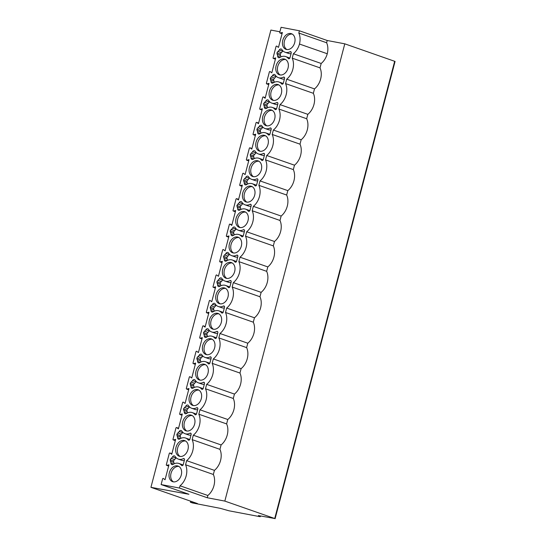 <?xml version="1.0" encoding="UTF-8"?>
<svg xmlns="http://www.w3.org/2000/svg" width="546" height="546" viewBox="0 0 546 546"><rect width="100%" height="100%" fill="white"/><g stroke="black" fill="none" stroke-linecap="round" stroke-linejoin="round"><path stroke-width="0.82" d="M185.36 493.031L185.21 493.598L188.916 494.267L161.118 484.561L179.45 488.042L207.248 497.747L224.829 501.092L344.785 43.83L327.204 40.493L326.617 42.745A15.049 10.988 -70.7 0 1 327.259 53.747A15.049 10.988 109.3 0 1 321.178 63.466L293.379 53.761A15.049 10.988 -70.7 0 0 299.467 44.035A15.049 10.988 -70.7 0 0 298.819 33.033L326.617 42.745M185.21 493.598L150.935 487.325L197.481 503.583L190.37 502.231L192.383 502.934L220.338 508.353L228.979 510.79L259.8 516.646L258.388 515.574L274.727 518.516L224.829 501.092M179.45 488.042L180.043 485.79L207.835 495.495L207.248 497.747M180.043 485.79A15.049 10.988 -70.7 0 0 185.558 464.762L186.636 460.66A15.049 10.988 -70.7 0 0 192.151 439.632L193.304 435.223A15.049 10.988 -70.7 0 0 198.819 414.202L199.979 409.793A15.049 10.988 -70.7 0 0 205.494 388.772L206.647 384.364A15.049 10.988 -70.7 0 0 212.169 363.336L213.322 358.934A15.049 10.988 -70.7 0 0 218.837 337.906L219.99 333.504A15.049 10.988 -70.7 0 0 225.512 312.476L226.665 308.074A15.049 10.988 -70.7 0 0 232.18 287.046L233.34 282.637A15.049 10.988 -70.7 0 0 238.855 261.616L240.008 257.207A15.049 10.988 -70.7 0 0 245.523 236.186L246.683 231.777A15.049 10.988 -70.7 0 0 252.197 210.749L253.351 206.347A15.049 10.988 -70.7 0 0 258.865 185.319L260.026 180.917A15.049 10.988 -70.7 0 0 265.54 159.889L266.694 155.487A15.049 10.988 -70.7 0 0 272.208 134.459L273.369 130.05A15.049 10.988 -70.7 0 0 278.883 109.029L280.037 104.62A15.049 10.988 -70.7 0 0 285.558 83.593L286.711 79.19A15.049 10.988 -70.7 0 0 292.226 58.163L293.379 53.761M161.118 484.561L162.599 478.917A0.621 0.457 -70.7 0 1 163.343 478.467L165.056 479.736L168.967 464.817L166.783 465.349L168.659 466.004M298.819 33.033L299.413 30.781L281.081 27.3L279.757 32.337A0.621 0.457 -70.7 0 0 280.207 33.019L282.391 32.487L278.474 47.406L276.761 46.137A0.621 0.457 -70.7 0 0 276.017 46.587L273.089 57.774A0.621 0.457 -70.7 0 0 273.532 58.449L275.716 57.924L271.806 72.836L270.093 71.567A0.621 0.457 -70.7 0 0 269.349 72.024L266.414 83.204A0.621 0.457 -70.7 0 0 266.858 83.886L269.048 83.354L265.131 98.266L263.418 96.997A0.621 0.457 -70.7 0 0 262.674 97.454L259.739 108.634A0.621 0.457 -70.7 0 0 260.189 109.316L262.373 108.784L258.463 123.703L256.75 122.427A0.621 0.457 -70.7 0 0 256.006 122.884L253.071 134.063A0.621 0.457 -70.7 0 0 253.515 134.746L255.699 134.214L251.788 149.133L250.075 147.864A0.621 0.457 -70.7 0 0 249.331 148.314L246.396 159.493A0.621 0.457 -70.7 0 0 246.847 160.176L249.031 159.644L245.12 174.563L243.407 173.294A0.621 0.457 -70.7 0 0 242.663 173.744L239.728 184.923A0.621 0.457 -70.7 0 0 240.172 185.606L242.356 185.074L238.445 199.993L236.732 198.724A0.621 0.457 -70.7 0 0 235.988 199.174L233.053 210.36A0.621 0.457 -70.7 0 0 233.504 211.036L235.688 210.51L231.77 225.423L230.064 224.153A0.621 0.457 -70.7 0 0 229.32 224.611L226.385 235.79A0.621 0.457 -70.7 0 0 226.829 236.473L229.013 235.94L225.102 250.853L223.389 249.583A0.621 0.457 -70.7 0 0 222.645 250.041L219.71 261.22A0.621 0.457 -70.7 0 0 220.161 261.903L222.345 261.37L218.427 276.29L216.714 275.013A0.621 0.457 -70.7 0 0 215.97 275.471L213.042 286.65A0.621 0.457 -70.7 0 0 213.486 287.332L215.67 286.8L211.759 301.72L210.046 300.45A0.621 0.457 -70.7 0 0 209.302 300.901L206.368 312.08A0.621 0.457 -70.7 0 0 206.818 312.762L209.002 312.23L205.084 327.15L203.371 325.88A0.621 0.457 -70.7 0 0 202.627 326.331L199.7 337.517A0.621 0.457 -70.7 0 0 200.143 338.192L202.327 337.66L198.416 352.579L196.703 351.31A0.621 0.457 -70.7 0 0 195.959 351.767L193.025 362.947A0.621 0.457 -70.7 0 0 193.468 363.622L195.659 363.097L191.742 378.009L190.028 376.74A0.621 0.457 -70.7 0 0 189.285 377.197L186.35 388.377A0.621 0.457 -70.7 0 0 186.8 389.059L188.984 388.527L185.074 403.446L183.36 402.17A0.621 0.457 -70.7 0 0 182.617 402.627L179.682 413.807A0.621 0.457 -70.7 0 0 180.125 414.489L182.309 413.957L178.399 428.876L176.686 427.6A0.621 0.457 -70.7 0 0 175.942 428.057L173.007 439.237A0.621 0.457 -70.7 0 0 173.457 439.919L175.641 439.387L171.731 454.306L170.018 453.037A0.621 0.457 -70.7 0 0 169.274 453.487L166.339 464.666A0.621 0.457 -70.7 0 0 166.783 465.349M184.084 440.445A8.272 6.04 -70.7 0 0 176.146 446.86A8.272 6.04 -70.7 0 0 179.259 456.231A8.272 6.04 -70.7 0 0 179.893 456.401A8.272 6.04 -70.7 0 0 187.831 449.986A8.272 6.04 -70.7 0 0 184.719 440.615A8.272 6.04 -70.7 0 0 184.084 440.445M190.752 415.015A8.272 6.04 -70.7 0 0 182.821 421.43A8.272 6.04 -70.7 0 0 185.933 430.801A8.272 6.04 -70.7 0 0 186.568 430.971A8.272 6.04 -70.7 0 0 194.499 424.556A8.272 6.04 -70.7 0 0 191.387 415.185A8.272 6.04 -70.7 0 0 190.752 415.015M197.427 389.585A8.272 6.04 -70.7 0 0 189.496 396A8.272 6.04 -70.7 0 0 192.608 405.371A8.272 6.04 -70.7 0 0 193.243 405.542A8.272 6.04 -70.7 0 0 201.174 399.126A8.272 6.04 -70.7 0 0 198.061 389.755A8.272 6.04 -70.7 0 0 197.427 389.585M204.095 364.155A8.272 6.04 -70.7 0 0 196.164 370.563A8.272 6.04 -70.7 0 0 199.276 379.941A8.272 6.04 -70.7 0 0 199.911 380.112A8.272 6.04 -70.7 0 0 207.842 373.696A8.272 6.04 -70.7 0 0 204.73 364.325A8.272 6.04 -70.7 0 0 204.095 364.155M210.77 338.718A8.272 6.04 -70.7 0 0 202.839 345.133A8.272 6.04 -70.7 0 0 205.951 354.504A8.272 6.04 -70.7 0 0 206.586 354.675A8.272 6.04 -70.7 0 0 214.517 348.266A8.272 6.04 -70.7 0 0 211.404 338.889A8.272 6.04 -70.7 0 0 210.77 338.718M217.445 313.288A8.272 6.04 -70.7 0 0 209.507 319.703A8.272 6.04 -70.7 0 0 212.619 329.074A8.272 6.04 -70.7 0 0 213.254 329.245A8.272 6.04 -70.7 0 0 221.185 322.829A8.272 6.04 -70.7 0 0 218.072 313.459A8.272 6.04 -70.7 0 0 217.445 313.288M224.113 287.858A8.272 6.04 -70.7 0 0 216.182 294.274A8.272 6.04 -70.7 0 0 219.294 303.644A8.272 6.04 -70.7 0 0 219.929 303.815A8.272 6.04 -70.7 0 0 227.859 297.399A8.272 6.04 -70.7 0 0 224.747 288.029A8.272 6.04 -70.7 0 0 224.113 287.858M230.787 262.428A8.272 6.04 -70.7 0 0 222.85 268.844A8.272 6.04 -70.7 0 0 225.962 278.214A8.272 6.04 -70.7 0 0 226.597 278.385A8.272 6.04 -70.7 0 0 234.534 271.969A8.272 6.04 -70.7 0 0 231.422 262.599A8.272 6.04 -70.7 0 0 230.787 262.428M237.455 236.998A8.272 6.04 -70.7 0 0 229.525 243.414A8.272 6.04 -70.7 0 0 232.637 252.784A8.272 6.04 -70.7 0 0 233.272 252.955A8.272 6.04 -70.7 0 0 241.202 246.539A8.272 6.04 -70.7 0 0 238.09 237.169A8.272 6.04 -70.7 0 0 237.455 236.998M244.13 211.568A8.272 6.04 -70.7 0 0 236.193 217.977A8.272 6.04 -70.7 0 0 239.305 227.354A8.272 6.04 -70.7 0 0 239.94 227.518A8.272 6.04 -70.7 0 0 247.877 221.11A8.272 6.04 -70.7 0 0 244.765 211.732A8.272 6.04 -70.7 0 0 244.13 211.568M250.798 186.131A8.272 6.04 -70.7 0 0 242.868 192.547A8.272 6.04 -70.7 0 0 245.98 201.918A8.272 6.04 -70.7 0 0 246.615 202.088A8.272 6.04 -70.7 0 0 254.545 195.673A8.272 6.04 -70.7 0 0 251.433 186.302A8.272 6.04 -70.7 0 0 250.798 186.131M257.473 160.701A8.272 6.04 -70.7 0 0 249.536 167.117A8.272 6.04 -70.7 0 0 252.648 176.488A8.272 6.04 -70.7 0 0 253.283 176.658A8.272 6.04 -70.7 0 0 261.22 170.243A8.272 6.04 -70.7 0 0 258.108 160.872A8.272 6.04 -70.7 0 0 257.473 160.701M264.141 135.272A8.272 6.04 -70.7 0 0 256.21 141.687A8.272 6.04 -70.7 0 0 259.323 151.058A8.272 6.04 -70.7 0 0 259.957 151.228A8.272 6.04 -70.7 0 0 267.888 144.813A8.272 6.04 -70.7 0 0 264.776 135.442A8.272 6.04 -70.7 0 0 264.141 135.272M270.816 109.842A8.272 6.04 -70.7 0 0 262.885 116.257A8.272 6.04 -70.7 0 0 265.998 125.628A8.272 6.04 -70.7 0 0 266.632 125.798A8.272 6.04 -70.7 0 0 274.563 119.383A8.272 6.04 -70.7 0 0 271.451 110.012A8.272 6.04 -70.7 0 0 270.816 109.842M277.484 84.412A8.272 6.04 -70.7 0 0 269.553 90.82A8.272 6.04 -70.7 0 0 272.666 100.198A8.272 6.04 -70.7 0 0 273.3 100.368A8.272 6.04 -70.7 0 0 281.231 93.953A8.272 6.04 -70.7 0 0 278.119 84.582A8.272 6.04 -70.7 0 0 277.484 84.412M284.159 58.975A8.272 6.04 -70.7 0 0 276.228 65.39A8.272 6.04 -70.7 0 0 279.34 74.768A8.272 6.04 -70.7 0 0 279.975 74.932A8.272 6.04 -70.7 0 0 287.906 68.523A8.272 6.04 -70.7 0 0 284.794 59.145A8.272 6.04 -70.7 0 0 284.159 58.975M290.827 33.545A8.272 6.04 -70.7 0 0 282.896 39.96A8.272 6.04 -70.7 0 0 286.008 49.331A8.272 6.04 -70.7 0 0 286.643 49.502A8.272 6.04 -70.7 0 0 294.574 43.086A8.272 6.04 -70.7 0 0 291.462 33.715A8.272 6.04 -70.7 0 0 290.827 33.545M177.409 465.875A8.272 6.04 -70.7 0 0 169.478 472.29A8.272 6.04 -70.7 0 0 172.591 481.661A8.272 6.04 -70.7 0 0 173.225 481.831A8.272 6.04 -70.7 0 0 181.156 475.416A8.272 6.04 -70.7 0 0 178.044 466.045A8.272 6.04 -70.7 0 0 177.409 465.875M184.309 460.551A10.381 7.576 109.3 0 1 181.654 460.285L178.31 459.118A10.381 7.576 -70.7 0 1 175.136 456.47A2.15 1.57 -70.7 0 0 174.481 455.917A2.15 1.57 -70.7 0 0 172.543 456.886A4.15 3.03 -70.7 0 1 171.164 458.36L170.168 459.828L170.407 461.24A4.15 3.03 -70.7 0 1 170.918 463.076A2.15 1.57 -70.7 0 0 171.853 464.591A2.15 1.57 -70.7 0 0 173.055 464.393A10.381 7.576 -70.7 0 1 178.876 463.458A10.381 7.576 -70.7 0 1 181.552 465.397A1.297 0.949 -70.7 0 0 181.886 465.636A1.297 0.949 -70.7 0 0 183.244 464.591L184.459 459.978A1.297 0.949 -70.7 0 0 183.947 458.579A1.297 0.949 -70.7 0 0 183.326 458.633L184.398 459.009M178.31 459.118A10.381 7.576 -70.7 0 0 183.326 458.633M190.977 435.114A10.381 7.576 109.3 0 1 188.329 434.855L184.978 433.681A10.381 7.576 -70.7 0 1 181.811 431.033A2.15 1.57 -70.7 0 0 181.149 430.487A2.15 1.57 -70.7 0 0 179.218 431.456A4.15 3.03 -70.7 0 1 177.832 432.93L176.843 434.398L177.075 435.81A4.15 3.03 -70.7 0 1 177.593 437.646A2.15 1.57 -70.7 0 0 178.522 439.161A2.15 1.57 -70.7 0 0 179.73 438.964A10.381 7.576 -70.7 0 1 185.544 438.022A10.381 7.576 -70.7 0 1 188.22 439.967A1.297 0.949 -70.7 0 0 188.554 440.206A1.297 0.949 -70.7 0 0 189.919 439.161L191.127 434.548A1.297 0.949 -70.7 0 0 190.622 433.142A1.297 0.949 -70.7 0 0 189.994 433.203L191.073 433.579M184.978 433.681A10.381 7.576 -70.7 0 0 189.994 433.203M197.652 409.684A10.381 7.576 109.3 0 1 194.997 409.425L191.653 408.251A10.381 7.576 -70.7 0 1 188.479 405.603A2.15 1.57 -70.7 0 0 187.824 405.057A2.15 1.57 -70.7 0 0 185.886 406.026A4.15 3.03 -70.7 0 1 184.507 407.5L183.511 408.968L183.749 410.38A4.15 3.03 -70.7 0 1 184.261 412.216A2.15 1.57 -70.7 0 0 185.196 413.732A2.15 1.57 -70.7 0 0 186.398 413.534A10.381 7.576 -70.7 0 1 192.219 412.592A10.381 7.576 -70.7 0 1 194.895 414.537A1.297 0.949 -70.7 0 0 195.229 414.776A1.297 0.949 -70.7 0 0 196.587 413.732L197.802 409.118A1.297 0.949 -70.7 0 0 197.29 407.712A1.297 0.949 -70.7 0 0 196.669 407.773L197.748 408.149M191.653 408.251A10.381 7.576 -70.7 0 0 196.669 407.773M204.32 384.254A10.381 7.576 109.3 0 1 201.672 383.988L198.321 382.821A10.381 7.576 -70.7 0 1 195.154 380.173A2.15 1.57 -70.7 0 0 194.492 379.627A2.15 1.57 -70.7 0 0 192.561 380.596A4.15 3.03 -70.7 0 1 191.175 382.07L190.185 383.531L190.424 384.95A4.15 3.03 -70.7 0 1 190.936 386.786A2.15 1.57 -70.7 0 0 191.864 388.295A2.15 1.57 -70.7 0 0 193.072 388.104A10.381 7.576 -70.7 0 1 198.887 387.162A10.381 7.576 -70.7 0 1 201.57 389.107A1.297 0.949 -70.7 0 0 201.897 389.346A1.297 0.949 -70.7 0 0 203.262 388.295L204.47 383.681A1.297 0.949 -70.7 0 0 203.965 382.282A1.297 0.949 -70.7 0 0 203.344 382.343L204.416 382.719M198.321 382.821A10.381 7.576 -70.7 0 0 203.344 382.343M210.995 358.824A10.381 7.576 109.3 0 1 208.347 358.558L204.996 357.391A10.381 7.576 -70.7 0 1 201.822 354.743A2.15 1.57 -70.7 0 0 201.167 354.197A2.15 1.57 -70.7 0 0 199.229 355.159A4.15 3.03 -70.7 0 1 197.85 356.64L196.853 358.101L197.092 359.521A4.15 3.03 -70.7 0 1 197.604 361.356A2.15 1.57 -70.7 0 0 198.539 362.865A2.15 1.57 -70.7 0 0 199.74 362.674A10.381 7.576 -70.7 0 1 205.562 361.732A10.381 7.576 -70.7 0 1 208.238 363.67A1.297 0.949 -70.7 0 0 208.572 363.916A1.297 0.949 -70.7 0 0 209.93 362.865L211.145 358.251A1.297 0.949 -70.7 0 0 210.633 356.852A1.297 0.949 -70.7 0 0 210.012 356.907L211.09 357.282M204.996 357.391A10.381 7.576 -70.7 0 0 210.012 356.907M217.663 333.394A10.381 7.576 109.3 0 1 215.015 333.128L211.664 331.961A10.381 7.576 -70.7 0 1 208.497 329.313A2.15 1.57 -70.7 0 0 207.835 328.76A2.15 1.57 -70.7 0 0 205.903 329.729A4.15 3.03 -70.7 0 1 204.518 331.204L203.528 332.671L203.767 334.084A4.15 3.03 -70.7 0 1 204.279 335.92A2.15 1.57 -70.7 0 0 205.207 337.435A2.15 1.57 -70.7 0 0 206.415 337.244A10.381 7.576 -70.7 0 1 212.23 336.302A10.381 7.576 -70.7 0 1 214.912 338.24A1.297 0.949 -70.7 0 0 215.24 338.479A1.297 0.949 -70.7 0 0 216.605 337.435L217.813 332.821A1.297 0.949 -70.7 0 0 217.308 331.422A1.297 0.949 -70.7 0 0 216.687 331.477L217.758 331.852M211.664 331.961A10.381 7.576 -70.7 0 0 216.687 331.477M224.338 307.964A10.381 7.576 109.3 0 1 221.69 307.698L218.339 306.531A10.381 7.576 -70.7 0 1 215.165 303.883A2.15 1.57 -70.7 0 0 214.51 303.33A2.15 1.57 -70.7 0 0 212.578 304.299A4.15 3.03 -70.7 0 1 211.193 305.774L210.196 307.241L210.435 308.654A4.15 3.03 -70.7 0 1 210.954 310.49A2.15 1.57 -70.7 0 0 211.882 312.005A2.15 1.57 -70.7 0 0 213.09 311.807A10.381 7.576 -70.7 0 1 218.905 310.865A10.381 7.576 -70.7 0 1 221.58 312.81A1.297 0.949 -70.7 0 0 221.915 313.049A1.297 0.949 -70.7 0 0 223.28 312.005L224.488 307.391A1.297 0.949 -70.7 0 0 223.983 305.985A1.297 0.949 -70.7 0 0 223.355 306.047L224.433 306.422M218.339 306.531A10.381 7.576 -70.7 0 0 223.355 306.047M231.006 282.528A10.381 7.576 109.3 0 1 228.358 282.268L225.013 281.094A10.381 7.576 -70.7 0 1 221.84 278.446A2.15 1.57 -70.7 0 0 221.185 277.9A2.15 1.57 -70.7 0 0 219.246 278.87A4.15 3.03 -70.7 0 1 217.861 280.344L216.871 281.811L217.11 283.224A4.15 3.03 -70.7 0 1 217.622 285.06A2.15 1.57 -70.7 0 0 218.55 286.575A2.15 1.57 -70.7 0 0 219.758 286.377A10.381 7.576 -70.7 0 1 225.573 285.435A10.381 7.576 -70.7 0 1 228.255 287.38A1.297 0.949 -70.7 0 0 228.583 287.619A1.297 0.949 -70.7 0 0 229.948 286.575L231.156 281.961A1.297 0.949 -70.7 0 0 230.651 280.555A1.297 0.949 -70.7 0 0 230.03 280.617L231.101 280.992M225.013 281.094A10.381 7.576 -70.7 0 0 230.03 280.617M237.681 257.098A10.381 7.576 109.3 0 1 235.033 256.838L231.681 255.665A10.381 7.576 -70.7 0 1 228.508 253.016A2.15 1.57 -70.7 0 0 227.853 252.47A2.15 1.57 -70.7 0 0 225.921 253.44A4.15 3.03 -70.7 0 1 224.536 254.914L223.546 256.374L223.778 257.794A4.15 3.03 -70.7 0 1 224.297 259.63A2.15 1.57 -70.7 0 0 225.225 261.145A2.15 1.57 -70.7 0 0 226.433 260.947A10.381 7.576 -70.7 0 1 232.248 260.005A10.381 7.576 -70.7 0 1 234.923 261.95A1.297 0.949 -70.7 0 0 235.258 262.189A1.297 0.949 -70.7 0 0 236.623 261.138L237.831 256.531A1.297 0.949 -70.7 0 0 237.326 255.125A1.297 0.949 -70.7 0 0 236.698 255.187L237.776 255.562M231.681 255.665A10.381 7.576 -70.7 0 0 236.698 255.187M244.355 231.668A10.381 7.576 109.3 0 1 241.701 231.402L238.356 230.235A10.381 7.576 -70.7 0 1 235.183 227.586A2.15 1.57 -70.7 0 0 234.527 227.04A2.15 1.57 -70.7 0 0 232.589 228.01A4.15 3.03 -70.7 0 1 231.204 229.484L230.214 230.944L230.453 232.364A4.15 3.03 -70.7 0 1 230.965 234.2A2.15 1.57 -70.7 0 0 231.9 235.708A2.15 1.57 -70.7 0 0 233.101 235.517A10.381 7.576 -70.7 0 1 238.916 234.575A10.381 7.576 -70.7 0 1 241.598 236.52A1.297 0.949 -70.7 0 0 241.926 236.759A1.297 0.949 -70.7 0 0 243.291 235.708L244.506 231.095A1.297 0.949 -70.7 0 0 243.994 229.695A1.297 0.949 -70.7 0 0 243.373 229.75L244.444 230.132M238.356 230.235A10.381 7.576 -70.7 0 0 243.373 229.75M251.024 206.238A10.381 7.576 109.3 0 1 248.375 205.972L245.024 204.805A10.381 7.576 -70.7 0 1 241.851 202.156A2.15 1.57 -70.7 0 0 241.195 201.604A2.15 1.57 -70.7 0 0 239.264 202.573A4.15 3.03 -70.7 0 1 237.879 204.054L236.889 205.514L237.121 206.934A4.15 3.03 -70.7 0 1 237.64 208.77A2.15 1.57 -70.7 0 0 238.568 210.278A2.15 1.57 -70.7 0 0 239.776 210.087A10.381 7.576 -70.7 0 1 245.591 209.145A10.381 7.576 -70.7 0 1 248.266 211.084A1.297 0.949 -70.7 0 0 248.601 211.329A1.297 0.949 -70.7 0 0 249.966 210.278L251.174 205.665A1.297 0.949 -70.7 0 0 250.669 204.265A1.297 0.949 -70.7 0 0 250.041 204.32L251.119 204.695M245.024 204.805A10.381 7.576 -70.7 0 0 250.041 204.32M257.698 180.808A10.381 7.576 109.3 0 1 255.043 180.542L251.699 179.375A10.381 7.576 -70.7 0 1 248.526 176.727A2.15 1.57 -70.7 0 0 247.87 176.174A2.15 1.57 -70.7 0 0 245.932 177.143A4.15 3.03 -70.7 0 1 244.553 178.617L243.557 180.084L243.796 181.497A4.15 3.03 -70.7 0 1 244.308 183.333A2.15 1.57 -70.7 0 0 245.243 184.848A2.15 1.57 -70.7 0 0 246.444 184.65A10.381 7.576 -70.7 0 1 252.266 183.715A10.381 7.576 -70.7 0 1 254.941 185.654A1.297 0.949 -70.7 0 0 255.275 185.893A1.297 0.949 -70.7 0 0 256.634 184.848L257.849 180.235A1.297 0.949 -70.7 0 0 257.337 178.835A1.297 0.949 -70.7 0 0 256.716 178.89L257.787 179.265M251.699 179.375A10.381 7.576 -70.7 0 0 256.716 178.89M264.366 155.378A10.381 7.576 109.3 0 1 261.718 155.112L258.367 153.938A10.381 7.576 -70.7 0 1 255.2 151.29A2.15 1.57 -70.7 0 0 254.538 150.744A2.15 1.57 -70.7 0 0 252.607 151.713A4.15 3.03 -70.7 0 1 251.221 153.187L250.232 154.654L250.464 156.067A4.15 3.03 -70.7 0 1 250.983 157.903A2.15 1.57 -70.7 0 0 251.911 159.418A2.15 1.57 -70.7 0 0 253.119 159.22A10.381 7.576 -70.7 0 1 258.934 158.279A10.381 7.576 -70.7 0 1 261.609 160.224A1.297 0.949 -70.7 0 0 261.944 160.463A1.297 0.949 -70.7 0 0 263.308 159.418L264.517 154.805A1.297 0.949 -70.7 0 0 264.011 153.399A1.297 0.949 -70.7 0 0 263.384 153.46L264.462 153.835M258.367 153.938A10.381 7.576 -70.7 0 0 263.384 153.46M271.041 129.941A10.381 7.576 109.3 0 1 268.386 129.682L265.042 128.508A10.381 7.576 -70.7 0 1 261.868 125.86A2.15 1.57 -70.7 0 0 261.213 125.314A2.15 1.57 -70.7 0 0 259.275 126.283A4.15 3.03 -70.7 0 1 257.896 127.757L256.9 129.225L257.139 130.637A4.15 3.03 -70.7 0 1 257.651 132.473A2.15 1.57 -70.7 0 0 258.586 133.988A2.15 1.57 -70.7 0 0 259.787 133.79A10.381 7.576 -70.7 0 1 265.609 132.849A10.381 7.576 -70.7 0 1 268.284 134.794A1.297 0.949 -70.7 0 0 268.618 135.033A1.297 0.949 -70.7 0 0 269.977 133.988L271.191 129.375A1.297 0.949 -70.7 0 0 270.68 127.969A1.297 0.949 -70.7 0 0 270.058 128.03L271.137 128.406M265.042 128.508A10.381 7.576 -70.7 0 0 270.058 128.03M277.709 104.511A10.381 7.576 109.3 0 1 275.061 104.245L271.71 103.078A10.381 7.576 -70.7 0 1 268.543 100.43A2.15 1.57 -70.7 0 0 267.881 99.884A2.15 1.57 -70.7 0 0 265.95 100.853A4.15 3.03 -70.7 0 1 264.564 102.327L263.575 103.788L263.814 105.207A4.15 3.03 -70.7 0 1 264.325 107.043A2.15 1.57 -70.7 0 0 265.254 108.552A2.15 1.57 -70.7 0 0 266.462 108.361A10.381 7.576 -70.7 0 1 272.277 107.419A10.381 7.576 -70.7 0 1 274.959 109.364A1.297 0.949 -70.7 0 0 275.286 109.603A1.297 0.949 -70.7 0 0 276.651 108.552L277.859 103.945A1.297 0.949 -70.7 0 0 277.354 102.539A1.297 0.949 -70.7 0 0 276.733 102.6L277.805 102.976M271.71 103.078A10.381 7.576 -70.7 0 0 276.733 102.6M284.384 79.081A10.381 7.576 109.3 0 1 281.736 78.815L278.385 77.648A10.381 7.576 -70.7 0 1 275.211 75A2.15 1.57 -70.7 0 0 274.556 74.454A2.15 1.57 -70.7 0 0 272.618 75.416A4.15 3.03 -70.7 0 1 271.239 76.897L270.243 78.358L270.482 79.777A4.15 3.03 -70.7 0 1 270.993 81.613A2.15 1.57 -70.7 0 0 271.928 83.122A2.15 1.57 -70.7 0 0 273.13 82.931A10.381 7.576 -70.7 0 1 278.951 81.989A10.381 7.576 -70.7 0 1 281.627 83.927A1.297 0.949 -70.7 0 0 281.961 84.173A1.297 0.949 -70.7 0 0 283.319 83.122L284.534 78.508A1.297 0.949 -70.7 0 0 284.022 77.109A1.297 0.949 -70.7 0 0 283.401 77.163L284.48 77.539M278.385 77.648A10.381 7.576 -70.7 0 0 283.401 77.163M291.052 53.651A10.381 7.576 109.3 0 1 288.404 53.385L285.053 52.218A10.381 7.576 -70.7 0 1 281.886 49.57A2.15 1.57 -70.7 0 0 281.224 49.017A2.15 1.57 -70.7 0 0 279.293 49.986A4.15 3.03 -70.7 0 1 277.907 51.461L276.918 52.928L277.156 54.341A4.15 3.03 -70.7 0 1 277.668 56.177A2.15 1.57 -70.7 0 0 278.596 57.692A2.15 1.57 -70.7 0 0 279.805 57.501A10.381 7.576 -70.7 0 1 285.619 56.559A10.381 7.576 -70.7 0 1 288.302 58.497A1.297 0.949 -70.7 0 0 288.629 58.736A1.297 0.949 -70.7 0 0 289.994 57.692L291.202 53.078A1.297 0.949 -70.7 0 0 290.697 51.679A1.297 0.949 -70.7 0 0 290.076 51.733L291.148 52.109M285.053 52.218A10.381 7.576 -70.7 0 0 290.076 51.733M178.856 466.421A8.272 6.04 -70.7 0 0 171.294 472.447A8.272 6.04 -70.7 0 0 173.457 481.872M185.524 440.991A8.272 6.04 -70.7 0 0 177.962 447.017A8.272 6.04 -70.7 0 0 180.125 456.442M192.199 415.561A8.272 6.04 -70.7 0 0 184.637 421.587A8.272 6.04 -70.7 0 0 186.8 431.006M198.867 390.131A8.272 6.04 -70.7 0 0 191.305 396.157A8.272 6.04 -70.7 0 0 193.475 405.576M205.542 364.701A8.272 6.04 -70.7 0 0 197.98 370.727A8.272 6.04 -70.7 0 0 200.143 380.146M212.21 339.271A8.272 6.04 -70.7 0 0 204.648 345.29A8.272 6.04 -70.7 0 0 206.818 354.716M218.885 313.834A8.272 6.04 -70.7 0 0 211.322 319.86A8.272 6.04 -70.7 0 0 213.486 329.286M225.553 288.404A8.272 6.04 -70.7 0 0 217.997 294.43A8.272 6.04 -70.7 0 0 220.161 303.856M232.227 262.974A8.272 6.04 -70.7 0 0 224.665 269.001A8.272 6.04 -70.7 0 0 226.829 278.419M238.895 237.544A8.272 6.04 -70.7 0 0 231.34 243.571A8.272 6.04 -70.7 0 0 233.504 252.989M245.57 212.114A8.272 6.04 -70.7 0 0 238.008 218.134A8.272 6.04 -70.7 0 0 240.172 227.559M252.245 186.684A8.272 6.04 -70.7 0 0 244.683 192.704A8.272 6.04 -70.7 0 0 246.847 202.129M258.913 161.247A8.272 6.04 -70.7 0 0 251.351 167.274A8.272 6.04 -70.7 0 0 253.515 176.699M265.588 135.817A8.272 6.04 -70.7 0 0 258.026 141.844A8.272 6.04 -70.7 0 0 260.189 151.262M272.256 110.388A8.272 6.04 -70.7 0 0 264.694 116.414A8.272 6.04 -70.7 0 0 266.864 125.833M278.931 84.958A8.272 6.04 -70.7 0 0 271.369 90.984A8.272 6.04 -70.7 0 0 273.532 100.403M285.599 59.528A8.272 6.04 -70.7 0 0 278.037 65.547A8.272 6.04 -70.7 0 0 280.207 74.973M292.274 34.091A8.272 6.04 -70.7 0 0 284.712 40.117A8.272 6.04 -70.7 0 0 286.875 49.543M292.226 58.163L320.024 67.875L321.178 63.466M299.467 44.035L327.259 53.747M299.413 30.781L327.204 40.493M207.835 495.495A15.049 10.988 -70.7 0 0 213.35 474.474L214.428 470.365A15.049 10.988 -70.7 0 0 219.942 449.338L221.103 444.935A15.049 10.988 -70.7 0 0 226.617 423.908L227.771 419.505A15.049 10.988 -70.7 0 0 233.285 398.478L234.446 394.075A15.049 10.988 -70.7 0 0 239.96 373.048L241.114 368.639A15.049 10.988 -70.7 0 0 246.635 347.618L247.788 343.209A15.049 10.988 -70.7 0 0 253.303 322.188L254.456 317.779A15.049 10.988 -70.7 0 0 259.978 296.751L261.131 292.349A15.049 10.988 -70.7 0 0 266.646 271.321L267.806 266.919A15.049 10.988 -70.7 0 0 273.321 245.891L274.474 241.489A15.049 10.988 -70.7 0 0 279.989 220.461L281.149 216.052A15.049 10.988 -70.7 0 0 286.664 195.031L287.817 190.622A15.049 10.988 -70.7 0 0 293.332 169.601L294.492 165.192A15.049 10.988 -70.7 0 0 300.007 144.164L301.16 139.762A15.049 10.988 -70.7 0 0 306.675 118.735L307.835 114.332A15.049 10.988 -70.7 0 0 313.349 93.305L314.503 88.902A15.049 10.988 -70.7 0 0 320.024 67.875M150.935 487.325L270.891 30.064L279.907 31.777M275.109 518.7L395.065 61.439L344.785 43.83M190.37 502.231L190.643 501.194M185.558 464.762L213.35 474.474M186.636 460.66L214.428 470.365M192.151 439.632L219.942 449.338M193.304 435.223L221.103 444.935M198.819 414.202L226.617 423.908M199.979 409.793L227.771 419.505M205.494 388.772L233.285 398.478M206.647 384.364L234.446 394.075M212.169 363.336L239.96 373.048M213.322 358.934L241.114 368.639M218.837 337.906L246.635 347.618M219.99 333.504L247.788 343.209M225.512 312.476L253.303 322.188M226.665 308.074L254.456 317.779M232.18 287.046L259.978 296.751M233.34 282.637L261.131 292.349M238.855 261.616L266.646 271.321M240.008 257.207L267.806 266.919M245.523 236.186L273.321 245.891M246.683 231.777L274.474 241.489M252.197 210.749L279.989 220.461M253.351 206.347L281.149 216.052M258.865 185.319L286.664 195.031M260.026 180.917L287.817 190.622M265.54 159.889L293.332 169.601M266.694 155.487L294.492 165.192M272.208 134.459L300.007 144.164M273.369 130.05L301.16 139.762M278.883 109.029L306.675 118.735M280.037 104.62L307.835 114.332M285.558 83.593L313.349 93.305M286.711 79.19L314.503 88.902M170.168 459.828L173.519 460.995L173.758 462.414A4.15 3.03 109.3 0 1 174.222 463.766M176.126 457.725A2.15 1.57 -70.7 0 0 175.894 458.06A4.15 3.03 109.3 0 1 174.508 459.534L173.519 460.995M178.876 463.458L182.221 464.626A10.381 7.576 109.3 0 1 183.081 465.008M176.843 434.398L180.187 435.565L180.426 436.984A4.15 3.03 109.3 0 1 180.897 438.329M182.801 432.296A2.15 1.57 -70.7 0 0 182.562 432.623A4.15 3.03 109.3 0 1 181.183 434.104L180.187 435.565M185.544 438.022L188.896 439.196A10.381 7.576 109.3 0 1 189.749 439.578M183.511 408.968L186.862 410.135L187.101 411.548A4.15 3.03 109.3 0 1 187.565 412.899M189.469 406.866A2.15 1.57 -70.7 0 0 189.237 407.193A4.15 3.03 109.3 0 1 187.851 408.667L186.862 410.135M192.219 412.592L195.564 413.766A10.381 7.576 109.3 0 1 196.424 414.148M190.185 383.531L193.53 384.705L193.769 386.118A4.15 3.03 109.3 0 1 194.24 387.469M196.144 381.436A2.15 1.57 -70.7 0 0 195.912 381.763A4.15 3.03 109.3 0 1 194.526 383.237L193.53 384.705M198.887 387.162L202.238 388.329A10.381 7.576 109.3 0 1 203.092 388.711M196.853 358.101L200.205 359.275L200.443 360.688A4.15 3.03 109.3 0 1 200.908 362.039M202.812 356.006A2.15 1.57 -70.7 0 0 202.58 356.333A4.15 3.03 109.3 0 1 201.194 357.807L200.205 359.275M205.562 361.732L208.906 362.899A10.381 7.576 109.3 0 1 209.766 363.281M203.528 332.671L206.879 333.838L207.111 335.258A4.15 3.03 109.3 0 1 207.582 336.609M209.487 330.576A2.15 1.57 -70.7 0 0 209.255 330.903A4.15 3.03 109.3 0 1 207.869 332.377L206.879 333.838M212.23 336.302L215.581 337.469A10.381 7.576 109.3 0 1 216.434 337.851M210.196 307.241L213.547 308.408L213.786 309.828A4.15 3.03 109.3 0 1 214.25 311.172M216.155 305.139A2.15 1.57 -70.7 0 0 215.923 305.467A4.15 3.03 109.3 0 1 214.544 306.948L213.547 308.408M218.905 310.865L222.256 312.039A10.381 7.576 109.3 0 1 223.109 312.421M216.871 281.811L220.222 282.978L220.454 284.391A4.15 3.03 109.3 0 1 220.925 285.742M222.829 279.709A2.15 1.57 -70.7 0 0 222.597 280.037A4.15 3.03 109.3 0 1 221.212 281.511L220.222 282.978M225.573 285.435L228.924 286.609A10.381 7.576 109.3 0 1 229.777 286.991M223.546 256.374L226.89 257.548L227.129 258.961A4.15 3.03 109.3 0 1 227.593 260.312M229.497 254.279A2.15 1.57 -70.7 0 0 229.265 254.607A4.15 3.03 109.3 0 1 227.887 256.081L226.89 257.548M232.248 260.005L235.599 261.179A10.381 7.576 109.3 0 1 236.452 261.561M230.214 230.944L233.565 232.118L233.797 233.531A4.15 3.03 109.3 0 1 234.268 234.882M236.172 228.849A2.15 1.57 -70.7 0 0 235.94 229.177A4.15 3.03 109.3 0 1 234.555 230.651L233.565 232.118M238.916 234.575L242.267 235.742A10.381 7.576 109.3 0 1 243.127 236.125M236.889 205.514L240.233 206.688L240.472 208.101A4.15 3.03 109.3 0 1 240.943 209.452M242.847 203.419A2.15 1.57 -70.7 0 0 242.608 203.747A4.15 3.03 109.3 0 1 241.23 205.221L240.233 206.688M245.591 209.145L248.942 210.312A10.381 7.576 109.3 0 1 249.795 210.695M243.557 180.084L246.908 181.252L247.147 182.671A4.15 3.03 109.3 0 1 247.611 184.022M249.515 177.989A2.15 1.57 -70.7 0 0 249.283 178.317A4.15 3.03 109.3 0 1 247.898 179.791L246.908 181.252M252.266 183.715L255.61 184.882A10.381 7.576 109.3 0 1 256.47 185.265M250.232 154.654L253.576 155.822L253.815 157.241A4.15 3.03 109.3 0 1 254.286 158.586M256.19 152.552A2.15 1.57 -70.7 0 0 255.951 152.88A4.15 3.03 109.3 0 1 254.572 154.361L253.576 155.822M258.934 158.279L262.285 159.452A10.381 7.576 109.3 0 1 263.138 159.835M256.9 129.225L260.251 130.392L260.49 131.804A4.15 3.03 109.3 0 1 260.954 133.156M262.858 127.122A2.15 1.57 -70.7 0 0 262.626 127.45A4.15 3.03 109.3 0 1 261.241 128.924L260.251 130.392M265.609 132.849L268.953 134.023A10.381 7.576 109.3 0 1 269.813 134.405M263.575 103.788L266.919 104.962L267.158 106.374A4.15 3.03 109.3 0 1 267.629 107.726M269.533 101.692A2.15 1.57 -70.7 0 0 269.301 102.02A4.15 3.03 109.3 0 1 267.915 103.494L266.919 104.962M272.277 107.419L275.628 108.586A10.381 7.576 109.3 0 1 276.481 108.968M270.243 78.358L273.594 79.532L273.833 80.944A4.15 3.03 109.3 0 1 274.297 82.296M276.201 76.263A2.15 1.57 -70.7 0 0 275.969 76.59A4.15 3.03 109.3 0 1 274.583 78.064L273.594 79.532M278.951 81.989L282.296 83.156A10.381 7.576 109.3 0 1 283.156 83.538M276.918 52.928L280.269 54.095L280.501 55.515A4.15 3.03 109.3 0 1 280.972 56.866M282.876 50.833A2.15 1.57 -70.7 0 0 282.644 51.16A4.15 3.03 109.3 0 1 281.258 52.634L280.269 54.095M285.619 56.559L288.97 57.726A10.381 7.576 109.3 0 1 289.824 58.108M185.544 493.632L185.674 493.14M280.207 33.019L282.077 33.675M273.532 58.449L275.409 59.104M266.858 83.886L268.734 84.534M263.418 96.997L265.295 97.652M260.189 109.316L262.06 109.971M256.75 122.427L258.62 123.082M253.515 134.746L255.391 135.401M250.075 147.864L251.952 148.512L249.986 147.809M246.847 160.176L248.717 160.831M240.172 185.606L242.049 186.261M236.732 198.724L238.609 199.379M233.504 211.036L235.374 211.691M230.064 224.153L231.934 224.809M226.829 236.473L228.706 237.121M220.161 261.903L222.031 262.558M213.486 287.332L215.363 287.988M206.818 312.762L208.688 313.418M203.371 325.88L205.248 326.535M200.143 338.192L202.02 338.848M193.468 363.622L195.345 364.278M186.8 389.059L188.67 389.714M180.125 414.489L182.002 415.144M176.686 427.6L178.562 428.255M173.457 439.919L175.327 440.574M170.018 453.037L171.888 453.692M260.189 516.612L260.367 515.95M274.727 518.516L394.683 61.254M170.918 463.076L173.662 464.039M170.407 461.24L173.758 462.414M171.164 458.36L174.508 459.534M172.543 456.886L175.894 458.06M181.552 465.397L182.296 465.656M177.593 437.646L180.337 438.609M177.075 435.81L180.426 436.984M177.832 432.93L181.183 434.104M179.218 431.456L182.562 432.623M188.22 439.967L188.964 440.226M184.261 412.216L187.005 413.172M183.749 410.38L187.101 411.548M184.507 407.5L187.851 408.667M185.886 406.026L189.237 407.193M194.895 414.537L195.639 414.796M190.936 386.786L193.68 387.742M190.424 384.95L193.769 386.118M191.175 382.07L194.526 383.237M192.561 380.596L195.912 381.763M201.57 389.107L202.307 389.366M197.604 361.356L200.348 362.312M197.092 359.521L200.443 360.688M197.85 356.64L201.194 357.807M199.229 355.159L202.58 356.333M208.238 363.67L208.981 363.929M204.279 335.92L207.023 336.882M203.767 334.084L207.111 335.258M204.518 331.204L207.869 332.377M205.903 329.729L209.255 330.903M214.912 338.24L215.65 338.5M210.954 310.49L213.698 311.452M210.435 308.654L213.786 309.828M211.193 305.774L214.544 306.948M212.578 304.299L215.923 305.467M221.58 312.81L222.324 313.07M217.622 285.06L220.366 286.022M217.11 283.224L220.454 284.391M217.861 280.344L221.212 281.511M219.246 278.87L222.597 280.037M228.255 287.38L228.992 287.64M224.297 259.63L227.04 260.585M223.778 257.794L227.129 258.961M224.536 254.914L227.887 256.081M225.921 253.44L229.265 254.607M234.923 261.95L235.667 262.21M230.965 234.2L233.708 235.155M230.453 232.364L233.797 233.531M231.204 229.484L234.555 230.651M232.589 228.01L235.94 229.177M241.598 236.52L242.335 236.78M237.64 208.77L240.383 209.725M237.121 206.934L240.472 208.101M237.879 204.054L241.23 205.221M239.264 202.573L242.608 203.747M248.266 211.084L249.01 211.343M244.308 183.333L247.051 184.295M243.796 181.497L247.147 182.671M244.553 178.617L247.898 179.791M245.932 177.143L249.283 178.317M254.941 185.654L255.685 185.913M250.983 157.903L253.726 158.866M250.464 156.067L253.815 157.241M251.221 153.187L254.572 154.361M252.607 151.713L255.951 152.88M261.609 160.224L262.353 160.483M257.651 132.473L260.394 133.429M257.139 130.637L260.49 131.804M257.896 127.757L261.241 128.924M259.275 126.283L262.626 127.45M268.284 134.794L269.028 135.053M264.325 107.043L267.069 107.999M263.814 105.207L267.158 106.374M264.564 102.327L267.915 103.494M265.95 100.853L269.301 102.02M274.959 109.364L275.696 109.623M270.993 81.613L273.737 82.569M270.482 79.777L273.833 80.944M271.239 76.897L274.583 78.064M272.618 75.416L275.969 76.59M281.627 83.927L282.371 84.186M277.668 56.177L280.412 57.139M277.156 54.341L280.501 55.515M277.907 51.461L281.258 52.634M279.293 49.986L282.644 51.16M288.302 58.497L289.039 58.756M282.064 33.736L280.002 33.013M275.389 59.166L273.328 58.442M268.721 84.596L266.66 83.872M265.295 97.638L263.329 96.949M262.046 110.026L259.985 109.309M258.627 123.068L256.661 122.379M255.378 135.456L253.317 134.739M248.703 160.886L246.642 160.169M242.035 186.322L239.974 185.599M238.609 199.365L236.643 198.676M235.36 211.752L233.299 211.029M231.941 224.795L229.968 224.106M228.685 237.182L226.624 236.459M222.017 262.612L219.956 261.896M215.342 288.042L213.281 287.326M208.674 313.479L206.613 312.756M205.255 326.515L203.283 325.832M202 338.909L199.938 338.186M195.331 364.339L193.27 363.616M188.657 389.769L186.595 389.052M181.989 415.199L179.927 414.482M178.562 428.241L176.597 427.552M175.314 440.629L173.253 439.912M171.894 453.671L169.922 452.989M168.646 466.066L166.585 465.342M260.483 515.977L260.299 516.687"/></g></svg>
